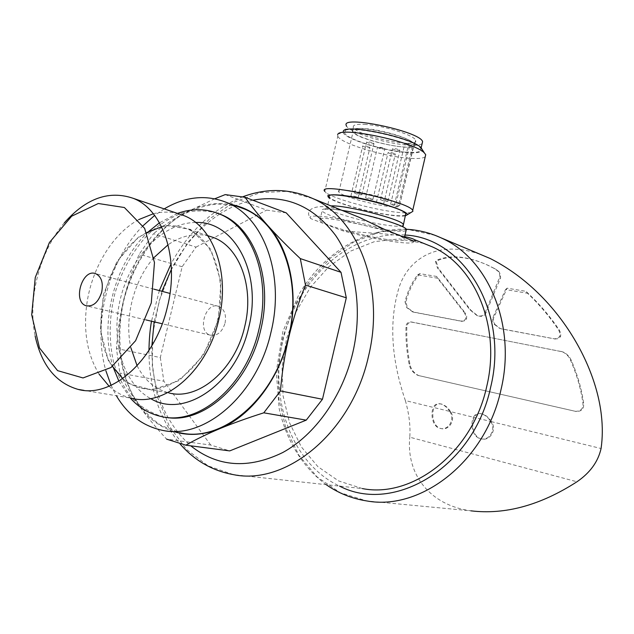<?xml version="1.0" encoding="UTF-8"?>
<svg xmlns="http://www.w3.org/2000/svg" width="634" height="634" viewBox="0 0 634 634"><rect width="100%" height="100%" fill="white"/><g stroke="black" fill="none" stroke-linecap="round" stroke-linejoin="round"><path stroke-width="0.48" stroke-dasharray="3.17 2.38" d="M387.287 200.883L387.945 201.295C385.979 201.58 383.515 201.049 380.551 199.718C381.525 199.322 383.768 199.71 387.287 200.883M399.246 149.846L399.888 150.321C397.875 150.821 395.41 150.306 392.494 148.792C393.508 148.213 395.759 148.57 399.246 149.846M382.952 203.617L383.61 204.021C381.676 204.275 379.259 203.76 376.366 202.46C377.317 202.088 379.512 202.476 382.952 203.617M394.665 153.642L395.307 154.11C393.326 154.569 390.916 154.062 388.071 152.596C389.054 152.057 391.257 152.406 394.665 153.642M361.245 194.273L361.959 194.709C360.001 194.995 357.536 194.456 354.549 193.108C355.476 192.704 357.711 193.093 361.245 194.273M373.283 143.102L373.973 143.609C371.976 144.1 369.503 143.577 366.571 142.048C367.538 141.469 369.773 141.818 373.283 143.102M372.229 199.005L372.911 199.417C370.969 199.686 368.528 199.163 365.588 197.84C366.531 197.451 368.742 197.84 372.229 199.005M384.101 148.435L384.767 148.919C382.777 149.402 380.337 148.887 377.452 147.381C378.427 146.826 380.646 147.175 384.101 148.435M357.449 197.158L358.155 197.578C356.237 197.84 353.82 197.309 350.903 196.001C351.807 195.621 353.994 196.009 357.449 197.158M369.242 147.048L369.923 147.548C367.958 148.007 365.541 147.492 362.672 146.002C363.623 145.455 365.81 145.804 369.242 147.048M423.758 243.408L399.301 238.915L374.456 241.633L350.586 251.119L328.919 266.637L310.486 287.202L296.133 311.682L286.505 338.833L282.067 367.332L283.057 395.774L289.532 422.751L301.285 446.835L317.88 466.648L338.588 480.921L362.379 488.576L233.534 474.66L208.023 465.847L186.237 449.197L169.254 426.04L157.803 397.938L152.279 366.579L152.802 333.642L159.237 300.817L171.228 269.743L188.211 241.982L209.402 219.015L233.819 202.191L260.225 192.665L287.194 191.333L313.125 198.688M404.666 236.585C389.213 233.201 360.73 233.019 341.567 230.411L311.064 218.746C302.577 209.878 316.453 200.582 345.578 211.804M233.367 204.964C216.955 201.588 200.653 204.306 184.446 213.103C154.339 231.077 134.051 260.099 123.575 300.183C114.532 340.648 119.446 375.479 138.331 404.674C146.28 415.841 155.718 427.332 166.631 439.148L210.694 445.036L229.73 450.901M286.251 212.873L266.637 210.108L225.213 194.606M116.458 348.51L160.315 357.552L182.148 266.732L196.049 247.109L153.483 233.684L139.274 254.147C132.807 268.737 127.577 284.08 123.575 300.183C119.771 316.342 117.401 332.446 116.458 348.51L119.826 373.054C124.383 382.991 130.556 393.524 138.331 404.674C148.15 418.519 160.545 427.657 175.523 432.095M182.148 266.732L139.274 254.147M160.315 357.552L163.857 381.216L119.826 373.054M214.783 198.767L184.446 213.103C172.464 219.744 162.145 226.607 153.483 233.684M505.528 289.572L507.097 288.177L525.895 291.299L527.536 293.257C539.534 304.661 549.932 316.952 558.728 330.148L560.107 333.476L559.751 336.432L557.365 338.413L554.449 338.841L500.979 328.697L499.521 328.269L494.266 324.346L492.697 321.351L492.634 318.078L505.528 289.572L527.536 293.257M494.266 324.346L495.083 324.624L493.514 321.628L493.45 318.355L507.097 288.177M417.64 274.863L419.771 273.634L436.723 276.464L465.031 312.681L464.199 312.404L465.887 315.867L465.681 318.957L463.636 320.741L461.092 321.089L412.972 311.944L406.648 307.585L405.007 301.705C407.511 291.608 411.72 282.661 417.64 274.863L437.476 278.183L464.199 312.404M436.723 276.464L437.476 278.183M498.102 271.273L498.942 271.614L500.281 274.11L500.598 277.858L485.945 312.903L485.121 312.61C483.782 315.772 481.048 316.738 476.926 315.518L469.96 309.844L437.428 267.889L435.439 261.398L438.039 259.663C451.598 254.662 467.852 256.358 486.801 264.766L494.607 268.657L498.102 271.273L499.441 273.761L499.909 276.662L485.121 312.61M485.945 312.903C484.598 316.049 481.872 317.016 477.751 315.803L470.793 310.129L438.3 268.222L437.428 267.889M418.321 375.494L575.347 411.3C581.101 411.379 583.597 408.431 582.828 402.455C580.839 388.587 576.774 374.559 570.632 360.374C569.078 356.577 566.36 353.724 562.485 351.822L411.355 321.961C407.781 321.858 405.99 323.657 405.982 327.366C405.641 339.039 406.663 351.196 409.049 363.837C410.063 369.099 413.019 372.958 417.933 375.391L576.076 411.482C581.83 411.569 584.326 408.621 583.565 402.645C581.576 388.8 577.519 374.789 571.393 360.611C569.839 356.823 567.129 353.978 563.254 352.068L561.019 351.379M490.209 258.521C440.44 235.293 407.123 258.632 398.429 289.603C389.014 322.357 391.329 359.343 405.364 400.569L433.387 407.44C434.639 404.397 437.127 403.224 440.852 403.921C444.482 405.158 447.438 407.662 449.712 411.434L473.511 417.267C474.898 414.176 477.553 413.003 481.468 413.748C485.272 415.048 488.331 417.616 490.629 421.459L601.072 448.523M449.712 411.434C455.402 419.272 448.484 430.74 440.17 428.386C432.119 426.833 430.359 413.17 433.387 407.44M490.629 421.459C496.446 429.495 489.21 441.224 480.556 438.744C472.084 437.095 470.182 423.076 473.511 417.267M405.364 400.569C409.104 413.875 410.57 426.088 409.778 437.206L576.964 481.769M435.138 235.341L408.248 229.516L380.796 231.775L354.351 241.625L330.29 258.228L309.788 280.49L293.788 307.165L283.018 336.844L277.977 368.069L278.96 399.301L286.037 428.949L299.002 455.426L317.372 477.18L340.339 492.761L366.753 500.939L470.832 510.822C429.226 505.092 406.18 473.796 409.778 437.206M210.694 445.036L163.857 381.216M196.049 247.109L266.637 210.108M237.568 206.51L217.819 203.95C204.267 205.337 191.072 209.767 178.225 217.248C153.262 234.461 133.639 264.267 124.383 298.091C116.212 332.192 119.057 367.823 132.76 394.95C140.479 407.686 149.989 417.901 161.29 425.588L179.969 432.721L161.456 430.106M164.206 208.887L154.625 215.441M143.094 225.72C108.335 260.534 92.112 323.451 105.886 370.787M111.077 385.361L116.355 395.719M217.169 213.087C205.567 210.171 193.711 210.219 181.609 213.23C169.666 217.858 158.437 224.975 147.92 234.572C132.728 250.874 121.665 270.702 114.738 294.065C109.048 317.777 108.691 340.593 113.66 362.505C117.948 376.224 124.105 388.159 132.118 398.31C141.089 407.155 151.32 413.289 162.827 416.728L165.141 417.18M177.465 213.404L159.451 222.788M148.673 231.513C114.437 262.761 98.563 324.394 113.605 368.306M118.891 381.137L130.247 398.009M195.613 222.486C163.429 222.621 131.301 255.827 120.793 297.203C110.07 338.516 122.291 383.166 150.646 398.588M208.689 235.967C194.995 232.678 181.459 235.61 168.081 244.772M153.911 257.65C133.766 280.569 124.169 317.911 130.85 347.701M137.118 365.794C144.489 380.234 155.005 389.252 168.676 392.858L140.582 387.921C169.975 396.274 207.595 364.336 217.549 319.734C227.701 279.332 212.762 238.194 186.515 228.652C178.55 225.538 170.237 224.919 161.575 226.798M146.763 232.535C106.211 253.655 86.906 328.507 112.416 366.492M122.703 378.601C128.044 383.198 134.004 386.304 140.582 387.921M218.318 319.908L220.957 281.797L210.876 249.416L190.652 229.405L164.84 225.221L138.664 236.87L116.941 261.549L103.413 294.493L100.386 329.846L108.549 361.317L126.784 382.952L152.033 390.068L179.477 380.455L203.363 355.389L218.318 319.908M178.447 213.745C170.277 211.566 161.9 211.574 153.309 213.761M138.767 219.586C112.123 233.986 91.082 269.339 86.581 305.85C83.419 332.446 87.587 355.214 99.094 374.155M109.103 386.225C115.618 392.24 123.004 396.226 131.262 398.184L83.878 390.346M64.319 222.875C39.625 251.603 27.373 298.868 35.124 335.941M225.062 323.094C226.504 314.615 224.373 309.043 218.667 306.373C205.408 301.285 196.627 331.725 210.361 335.164C217.216 336.178 222.114 332.153 225.062 323.094M491.398 421.626C489.099 417.782 486.048 415.215 482.252 413.915C478.345 413.17 475.69 414.343 474.287 417.434C470.967 423.211 472.837 437.214 481.333 438.886C489.979 441.359 497.207 429.662 491.398 421.626L474.287 417.434M450.497 411.601C448.238 407.844 445.282 405.34 441.644 404.096C437.935 403.398 435.447 404.571 434.187 407.607C431.168 413.305 432.887 426.944 440.963 428.536C449.229 430.914 456.195 419.462 450.497 411.601L434.187 407.607M561.787 351.632L412.203 322.223C408.637 322.12 406.846 323.911 406.83 327.619C406.481 339.277 407.496 351.426 409.881 364.051C410.88 369.313 413.844 373.157 418.749 375.597L419.137 375.7M495.083 324.624L500.329 328.539L501.787 328.967L553.894 338.762M554.671 339.031L558.142 338.683L560.527 336.702L560.884 333.746L559.505 330.425C550.114 316.326 538.916 303.29 525.895 291.299M560.527 336.702L559.751 336.432M419.771 273.634C413.162 281.742 408.526 291.196 405.871 301.99L407.504 307.862L413.828 312.221L461.917 321.359L465.158 320.63L466.513 319.235L465.681 318.957M466.513 319.235L466.711 316.144L465.031 312.681M413.828 312.221L412.972 311.944M407.504 307.862L406.648 307.585M498.942 271.614L495.455 269.006L487.649 265.107C468.78 256.722 452.533 255.026 438.91 260.011L436.319 261.739L435.439 261.398M436.319 261.739L438.3 268.222M438.91 260.011L438.039 259.663M494.869 268.761L494.029 268.42M413.423 240.999L413.606 241.617C414.034 246.04 373.006 239.47 341.567 230.411M311.064 218.746C302.347 212.271 347.48 218.437 383.95 229.143M386.471 239.414C362.133 235.951 322.69 224.808 319.845 220.434C310.612 211.962 400.815 231.664 404.127 238.915C405.15 241.086 399.262 241.253 386.471 239.414M406.053 230.641C403.913 231.632 398.112 231.458 388.642 230.126C364.281 226.813 324.877 215.544 322.088 210.924C320.709 208.42 327.35 208.237 342.027 210.369M405.451 215.045C403.501 216.059 398.247 216.012 389.712 214.894C367.625 212.113 331.954 201.715 329.569 197.214L327.065 207.809C326.241 206.636 327.532 206.002 330.956 205.899M405.261 215.885C402.384 216.368 397.455 216.139 390.489 215.219C369.456 212.541 335.854 203.149 329.371 198.03M410.967 212.509C407.836 213.167 402.194 212.969 394.039 211.914C370.296 208.951 332.43 198.252 325.805 192.482L324.774 191.42L337.819 136.239L337.7 134.765L343.271 131.397C339.848 136.952 379.964 150.385 405.181 152.445C416.467 153.428 422.212 152.556 422.395 149.822M425.224 156.78C422.815 158.563 416.625 158.983 406.648 158.04C381.002 155.805 340.268 143.062 337.819 136.239M404.421 152.065C382.167 150.21 346.743 139.06 344.722 133.061C337.328 121.942 418.678 138.87 420.881 149.014C421.57 152.049 416.086 153.063 404.421 152.065M422.149 143.593C420.049 145.234 414.699 145.685 406.093 144.94C383.816 143.189 348.423 131.951 346.433 125.794L344.722 133.061M365.953 124.494C356.784 123.876 352.591 124.819 353.376 127.307C355.991 135.914 420.207 149.37 415.611 140.288C414.676 135.438 384.355 125.706 365.953 124.494M409.35 140.169L414.668 144.314C419.296 153.269 355.072 139.781 352.433 131.309C351.632 128.853 355.817 127.949 364.986 128.591C378.514 129.59 400.117 135.248 409.35 140.169M408.367 145.289L412.362 146.327C403.256 150.226 355.024 138.141 353.162 131.468C347.44 122.513 412.108 135.961 413.939 144.164L414.026 145.004L410 143.95C406.719 143.197 404.983 143.118 404.793 143.72L408.367 145.289L394.245 205.614L398.255 206.629L412.362 146.327M398.255 206.629C389.49 209.006 341.116 197.095 338.881 191.983C332.692 184.938 397.399 198.854 399.682 205.107L414.026 145.004M399.824 205.733L395.782 204.711L410 143.95M394.245 205.614L390.623 204.227C390.774 203.783 392.494 203.95 395.782 204.711M493.609 317.967L492.784 317.689M500.472 278.255L499.632 277.922M470.793 310.129L469.96 309.844M405.031 235.032C351.513 230.483 299.311 276.907 283.842 336.702C267.952 396.377 290.57 463.224 339.562 486.112M252.815 200.209C241.356 202.611 230.34 207.215 219.752 214.023M219.681 214.07C199.789 227.202 183.694 245.62 171.402 269.323M161.955 291.291L154.141 321.85M151.883 345.681C151.328 388.507 164.277 421.879 190.715 445.813M576.076 411.482L575.347 411.3M409.881 364.051L409.049 363.837M406.83 327.619L405.982 327.366M412.203 322.223L411.355 321.961M571.393 360.611L570.632 360.374M583.565 402.645L582.828 402.455M501.787 328.967L500.979 328.697M559.505 330.425L558.728 330.148M461.433 321.287L460.601 321.01M405.871 301.99L405.007 301.705M402.962 225.656C401.013 226.568 395.79 226.441 387.287 225.268C365.224 222.344 329.514 212.065 327.065 207.809L324.236 209.775L324.719 209.275L332.668 209.26C340.506 210.123 349.897 211.701 360.841 213.999L389.823 221.813L402.939 226.901M387.945 201.295L399.888 150.321M380.551 199.718L392.494 148.792M383.61 204.021L395.307 154.11M376.366 202.46L388.071 152.596M361.959 194.709L373.973 143.609M354.549 193.108L366.571 142.048M372.911 199.417L384.767 148.919M365.588 197.84L377.452 147.381M358.155 197.578L369.923 147.548M350.903 196.001L362.672 146.002M227.329 450.489L183.432 444.759M406.331 229.27C364.304 227.764 323.839 252.784 299.042 294.136L282.915 331.384L276.289 371.627L279.142 408.439C285.942 439.742 302.386 467.155 326.185 484.669M242.981 196.706C212.826 208.832 188.869 231.172 171.101 263.736M159.332 290.594L151.502 321.224M148.95 350.436C148.895 387.628 159.292 418.828 180.151 444.046M162.827 416.728L160.941 416.435M207.754 235.658L186.515 228.652M218.667 306.373L169.999 293.431M153.848 289.136L95.568 273.634M210.361 335.164L162.249 323.768M145.971 319.916L87.246 306.008M482.252 413.915L481.468 413.74M481.333 438.886L480.556 438.744M441.644 404.096L440.852 403.921M440.963 428.536L440.17 428.386M418.749 375.597L417.933 375.391M563.254 352.068L562.485 351.815M500.329 328.547L499.521 328.277M412.829 311.928L411.973 311.659M477.751 315.811L476.919 315.526M487.649 265.115L486.801 264.766M495.455 269.006L494.607 268.657M413.606 241.617L414.493 241.063M404.127 238.915L404.476 237.401M319.845 220.434L322.088 210.924M329.101 197.816L325.805 192.482M420.881 149.014L421.15 147.857M353.376 127.307L352.433 131.309M415.611 140.288L414.668 144.314M399.682 205.107L413.939 144.164M338.881 191.983L353.162 131.468M390.623 204.227L404.793 143.72"/><path stroke-width="0.95" d="M362.379 488.576C412.734 498.625 472.687 452.296 486.738 386.407C501.129 327.033 475.048 265.48 432.111 246.784L423.758 243.408M345.578 211.804L359.113 217.272L383.95 229.143L413.423 240.999L415.421 240.849L414.596 239.707C413.154 238.756 409.849 237.718 404.666 236.585M306.238 420.144L263.792 412.821L280.474 390.956C281.876 373.046 284.682 355.016 288.866 336.884C293.241 318.807 298.78 301.538 305.485 285.094L346.299 297.814L322.468 399.254L306.238 420.144L229.73 450.901L185.857 445.187C195.359 439.687 206.636 434.195 219.681 428.703C250.81 416.166 279.079 379.433 288.866 336.884C299.161 294.438 290.174 249.875 267.968 225.759C257.967 214.815 246.428 207.889 233.367 204.964M166.631 439.148L185.857 445.187M305.485 285.094L300.294 258.585C288.113 247.078 277.335 236.141 267.968 225.759C258.775 215.457 251.151 205.963 245.081 197.277L225.213 194.606L214.783 198.767M346.299 297.814L341.013 272.319L300.294 258.585M341.013 272.319L286.251 212.873L245.081 197.277M175.523 432.095C189.653 436.034 204.37 434.9 219.681 428.703C232.892 423.243 247.593 417.949 263.792 412.821M470.832 510.822C505.1 514.959 540.477 505.274 576.964 481.769C590.064 472.805 598.1 461.726 601.072 448.523C602.601 437.896 602.704 426.848 601.389 415.365C595.271 359.549 553.506 290.467 490.209 258.521L435.138 235.341M322.468 399.254L280.474 390.956M179.969 432.721C221.884 443.071 274.799 398.921 288.525 336.812C302.473 280.688 281.108 223.675 244.478 209.046L237.568 206.51M116.355 395.719C127.426 414.327 142.46 425.794 161.456 430.106C203.522 440.567 256.936 395.568 270.956 332.351C285.181 275.219 263.831 217.343 227.059 202.65C206.391 194.297 185.437 196.374 164.206 208.887M154.625 215.441L143.094 225.72M105.886 370.787L111.077 385.361M165.141 417.18C202.405 425.057 248.425 385.115 260.677 330.068C273.389 279.134 254.234 227.384 221.123 214.585L217.169 213.087M130.247 398.009C138.854 407.599 149.093 413.74 160.941 416.435C198.553 426.238 246.349 386.035 258.878 329.617C271.614 278.588 252.467 226.758 219.34 213.951C205.876 208.467 191.92 208.285 177.465 213.404M159.451 222.788L148.673 231.513M113.605 368.306L118.891 381.137M150.646 398.588C184.367 419.201 236.379 383.911 248.726 327.366C262.682 272.731 233.922 220.521 195.613 222.486M168.676 392.858C197.919 401.1 235.063 370.066 244.708 326.613C254.575 287.242 239.581 247.014 213.468 237.536L208.689 235.967M168.081 244.772L153.911 257.65M130.85 347.701L137.118 365.794M161.575 226.798L146.763 232.535M112.416 366.492L122.703 378.601M131.262 398.184C164.602 407.353 207.373 370.819 218.778 319.774C230.38 273.555 213.515 226.687 183.915 215.608L178.447 213.745M153.309 213.761L138.767 219.586M99.094 374.155L109.103 386.225M35.124 335.941C41.495 365.113 55.816 382.928 78.085 389.395C111.624 398.786 155.346 360.286 167.431 306.769C179.66 258.3 163.001 209.497 133.188 198.315C109.024 190.081 86.066 198.268 64.319 222.875M151.28 302.941L154.466 262.524L144.647 228.383L124.383 207.524L98.294 203.506L71.666 216.202L49.389 242.545L35.266 277.462L31.7 314.789L39.482 347.939L57.583 370.636L83.022 377.951L110.99 367.522L135.597 340.72L151.28 302.941M101.717 292.06C103.421 282.598 101.369 276.456 95.568 273.634C82.079 268.309 72.292 302.244 86.295 305.786C93.317 306.761 98.452 302.188 101.717 292.06M342.027 210.369C367.268 214.102 404.706 225.221 406.362 229.318L406.053 230.641M329.569 197.214C321.557 188.623 402.947 206.177 405.768 213.713L405.451 215.045M329.371 198.03L329.101 197.816C323.34 193.457 339.705 193.806 363.25 198.917C386.756 203.966 408.383 211.843 407.321 214.767L405.261 215.885M324.774 191.42C315.415 181.269 409.604 201.525 412.702 210.425L412.9 211.304L410.967 212.509M337.7 134.765C338.065 125.778 414.533 141.715 424.384 152.945L425.715 154.688L425.224 156.78M343.271 131.397C343.85 123.25 412.076 137.443 421.024 147.667L422.395 149.822M346.433 125.794C339.119 114.382 420.461 131.238 422.593 141.675L422.149 143.593M180.151 444.046C194.67 460.641 212.461 470.848 233.534 474.66C286.465 485.755 351.949 432.087 368.505 356.268C385.29 287.939 358.368 218.413 313.125 198.688C290.277 188.512 266.898 187.854 242.981 196.706M326.185 484.669C338.413 493.22 351.933 498.641 366.753 500.939C421.238 511.075 485.818 460.934 500.987 389.728C516.488 325.622 488.497 259.243 442.445 238.495C430.882 232.987 418.844 229.912 406.331 229.27M339.562 486.112C393.92 514.618 473.963 467.123 490.637 387.287C509.419 311.476 463.319 237.584 405.031 235.032M190.715 445.813C217.565 467.076 248.243 469.311 282.732 452.541C315.027 434.956 342.495 396.464 352.813 352.559C362.846 309.503 355.745 264.529 335.552 235.357C313.196 205.947 285.617 194.234 252.815 200.209M171.402 269.323L161.955 291.291M154.141 321.85L151.883 345.681M330.956 205.899C345.807 204.964 401.718 219.324 403.272 224.404L402.962 225.656M432.111 246.784L414.596 239.707M359.113 217.28L313.125 198.688M171.101 263.736L159.332 290.594M151.502 321.224C150.012 329.411 149.156 339.15 148.95 350.436M244.478 209.046L227.059 202.65M221.123 214.585L219.34 213.951M213.468 237.536L207.754 235.658M183.915 215.608L133.188 198.315M83.878 390.346L78.085 389.395M169.999 293.431L153.848 289.136M162.249 323.768L145.971 319.916M87.246 306.008L86.295 305.786M404.476 237.401L406.362 229.318M402.939 226.901L405.768 213.713M407.321 214.767L412.9 211.304M412.702 210.425L425.715 154.688M421.024 147.667L424.384 152.945M421.15 147.857L422.593 141.675"/></g></svg>
